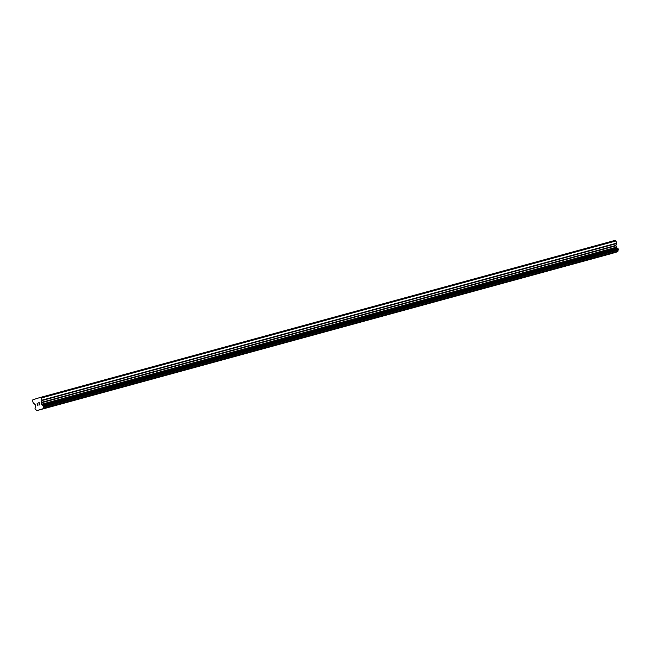 <?xml version="1.0" encoding="UTF-8"?>
<svg xmlns="http://www.w3.org/2000/svg" width="651" height="651" viewBox="0 0 651 651"><rect width="100%" height="100%" fill="white"/><g stroke="black" fill="none" stroke-linecap="round" stroke-linejoin="round"><path stroke-width="0.98" d="M40.484 397.395L615.138 240.365L615.936 240.968L616.57 243.157L41.924 400.178L41.216 402.839L42.331 404.955A1.261 0.952 -105.3 0 0 43.291 405.671L43.682 407.03A1.261 0.952 -105.3 0 0 43.267 408.185L43.08 408.714L36.773 410.635L36.342 410.293A1.261 0.952 -105.3 0 0 35.366 409.552L34.967 408.201A1.261 0.952 -105.3 0 0 35.39 407.07L35.203 404.662L33.185 402.831L32.55 400.642L32.9 399.698L40.484 397.395L41.29 397.989L41.924 400.178M36.773 410.635L611.427 253.605L617.734 251.693L617.913 251.164A1.261 0.952 -105.3 0 1 618.336 250L617.945 248.649A1.261 0.952 -105.3 0 1 616.985 247.933L615.862 245.809L616.57 243.157M39.703 404.71L39.451 403.84L39.703 404.71L38.865 404.963L39.703 404.71M39.451 403.84L38.987 403.978L39.451 403.84M38.946 403.832L39.41 403.693L38.946 403.832M39.402 403.693L39.15 402.823L39.41 403.693M39.223 402.644L38.271 402.928L39.223 402.644L39.849 404.824L38.905 405.109M37.839 404.946L37.099 403.286L37.742 405.459M37.099 403.286L37.766 405.15L37.107 403.278M37.473 398.355L35.895 398.786M615.936 240.968L41.29 397.989M616.879 247.844L42.225 404.873M616.985 247.933L42.331 404.955M618.409 249.911L43.755 406.94M618.336 250L43.682 407.03M617.913 251.164L43.267 408.185M617.905 251.229L43.251 408.25M617.734 251.693L43.08 408.714M616.57 243.547L41.916 400.568M615.87 245.427L41.216 402.448M615.862 245.809L41.216 402.839M616.277 247.234L41.623 404.263M616.489 247.559L41.843 404.588M617.945 248.649L43.291 405.671M618.059 248.69L43.405 405.711M618.141 248.747L43.487 405.768M618.247 248.91L43.593 405.931M618.45 249.618L43.796 406.639M618.45 249.813L43.796 406.834"/></g></svg>
